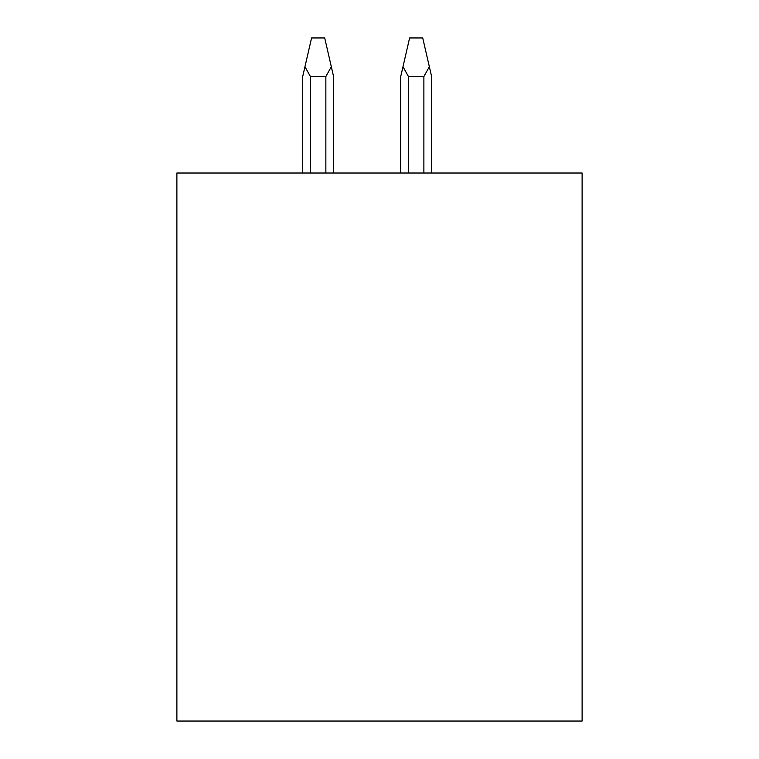 <?xml version="1.0" encoding="UTF-8"?>
<svg xmlns="http://www.w3.org/2000/svg" width="759" height="759" viewBox="0 0 759 759"><rect width="100%" height="100%" fill="white"/><g stroke="black" fill="none" stroke-linecap="round" stroke-linejoin="round"><path stroke-width="1.14" d="M176.885 173.024L176.885 721.05L582.115 721.05L582.115 173.024L176.885 173.024M431.605 173.024L431.605 76.545L422.725 37.95L409.604 37.95L402.991 66.716L408.446 76.545L423.883 76.545L429.338 66.716M302.699 173.024L302.699 76.545L302.699 173.024L302.699 76.545L304.957 66.716L310.422 76.545L325.858 76.545L331.313 66.716L333.571 76.545L333.571 173.024L333.571 76.545M400.724 173.024L400.724 76.545L402.991 66.716M304.957 66.716L311.579 37.95L324.7 37.95L331.313 66.716M325.858 173.024L325.858 76.545M310.422 173.024L310.422 76.545M423.883 173.024L423.883 76.545M408.446 173.024L408.446 76.545"/></g></svg>

